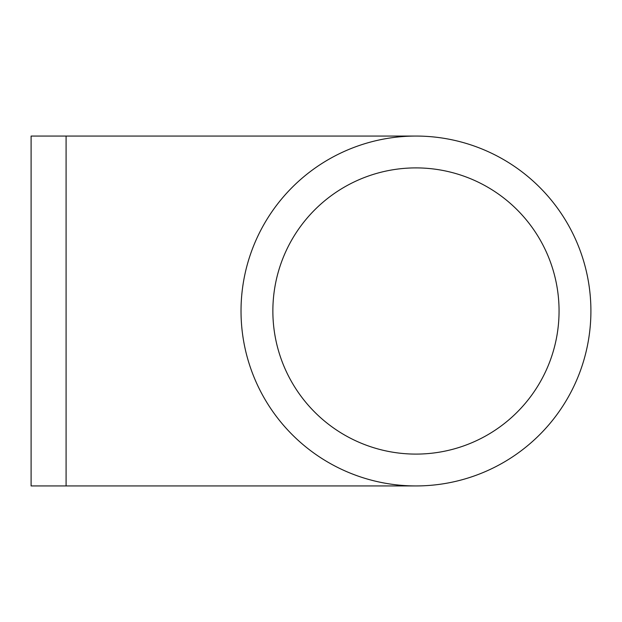 <?xml version="1.0" encoding="UTF-8"?>
<svg xmlns="http://www.w3.org/2000/svg" width="622" height="622" viewBox="0 0 622 622"><rect width="100%" height="100%" fill="white"/><g stroke="black" fill="none" stroke-linecap="round" stroke-linejoin="round"><path stroke-width="0.93" d="M241.025 311A174.938 174.938 0 0 0 503.431 462.504A174.938 174.938 0 0 0 503.431 159.496A174.938 174.938 0 0 0 241.025 311M272.864 311A143.099 143.099 0 0 0 487.508 434.926A143.099 143.099 0 0 0 487.516 187.074A143.099 143.099 0 0 0 272.864 311M66.087 485.938L66.087 136.062L31.1 136.062L31.1 485.938L415.962 485.938M66.087 136.062L415.962 136.062"/></g></svg>
